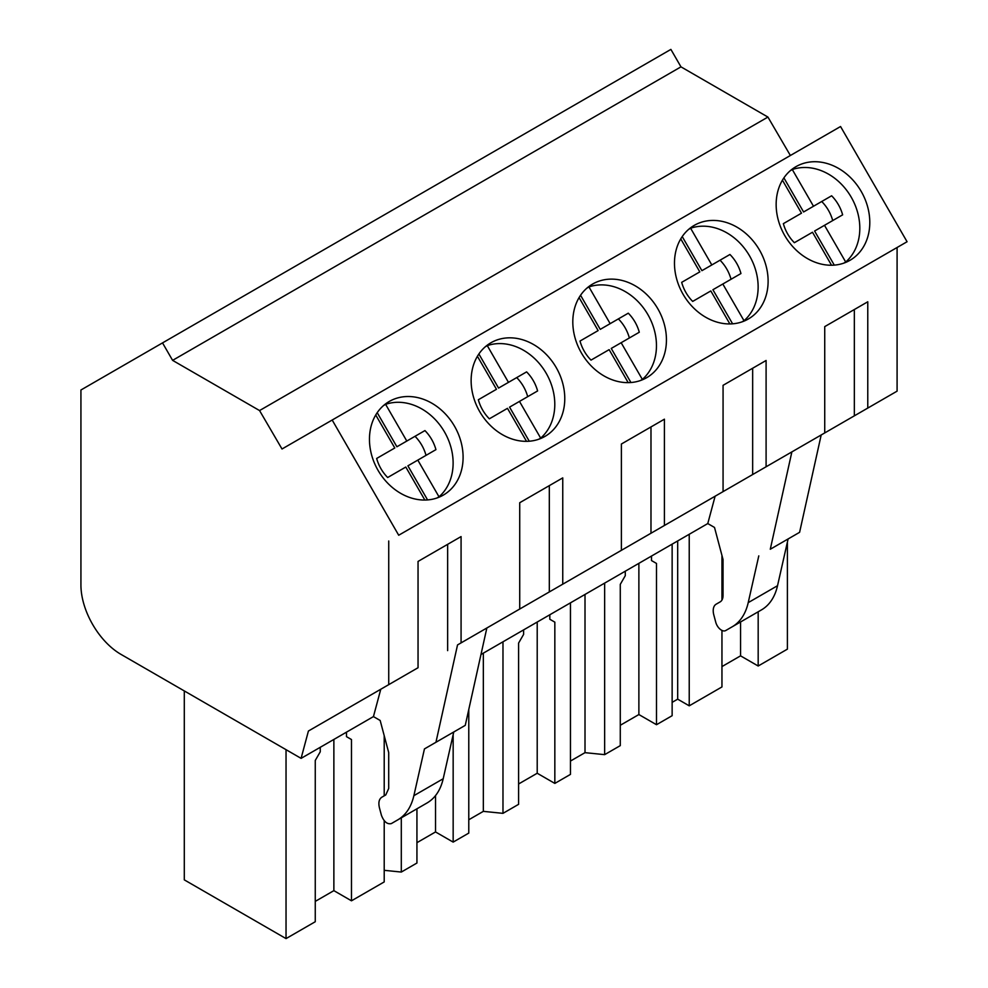 <?xml version="1.0" encoding="UTF-8"?>
<svg xmlns="http://www.w3.org/2000/svg" width="988" height="988" viewBox="0 0 988 988"><rect width="100%" height="100%" fill="white"/><g stroke="black" fill="none" stroke-linecap="round" stroke-linejoin="round"><path stroke-width="1.48" d="M162.526 342.898L670.889 49.4L680.967 66.851L172.604 360.361L162.526 342.898L80.93 390.001L80.93 585.032A56.612 32.678 60 0 0 120.968 654.365L301.093 758.364L373.439 716.596L380.17 720.474L388.704 752.584L388.704 788.449L385.777 794.932L381.8 797.217C378.997 799.131 378.219 802.725 379.478 807.999L381.442 815.347C383.949 821.769 387.247 824.511 391.322 823.597L397.831 819.83C405.87 815.063 411.218 807.011 413.873 795.673L424.445 748.916L435.943 742.272L457.53 644.929L461.075 642.879L461.075 536.583L418.048 561.431L418.048 667.727L308.417 731.021L301.093 758.364M790.375 155.499L767.923 117.066L680.967 66.851M332.19 420.036L398.707 535.237L907.07 241.739L840.553 126.526L282.012 448.997L259.56 410.563L172.604 360.361M398.707 535.237L897.092 247.494L897.092 391.149L867.773 408.081L867.773 301.785L824.733 326.62L824.733 432.929L766.095 466.781L766.095 360.484L723.068 385.32L723.068 491.629L664.418 525.48L664.418 419.184L621.39 444.02L621.39 550.328L562.752 584.18L562.752 477.883L519.725 502.719L519.725 609.028L461.075 642.879M767.923 117.066L259.56 410.563M795.945 166.663L795.945 166.663A54.056 44.139 60 0 0 784.744 235.552A54.056 44.139 60 0 0 850.001 260.301L850.001 260.301A54.056 44.139 60 0 0 861.203 191.413A54.056 44.139 60 0 0 795.945 166.663L795.945 166.663M748.324 319.001L748.324 319.001A54.056 44.139 60 0 0 759.525 250.112A54.056 44.139 60 0 0 694.268 225.363L694.268 225.363A54.056 44.139 60 0 0 683.066 294.251A54.056 44.139 60 0 0 748.324 319.001M490.925 342.762L490.925 342.762A54.056 44.139 60 0 0 479.723 411.65A54.056 44.139 60 0 0 544.981 436.4L544.981 436.4A54.056 44.139 60 0 0 556.182 367.511A54.056 44.139 60 0 0 490.925 342.762L490.925 342.762M646.658 377.7L646.658 377.7A54.056 44.139 60 0 0 657.847 308.812A54.056 44.139 60 0 0 592.59 284.062L592.59 284.062A54.056 44.139 60 0 0 581.401 352.951A54.056 44.139 60 0 0 646.658 377.7M443.316 495.099L443.316 495.099A54.056 44.139 60 0 0 454.505 426.211A54.056 44.139 60 0 0 389.247 401.461L389.247 401.461A54.056 44.139 60 0 0 378.058 470.362A54.056 44.139 60 0 0 443.316 495.099M388.729 541.004L388.729 684.659M821.189 434.979L791.87 451.899L770.282 549.242L799.601 532.322L821.189 434.979L867.773 408.081M754.968 613.647A8.497 4.903 -120 0 0 754.98 613.634L725.661 630.566A8.497 4.903 -120 0 1 715.781 622.329L713.818 614.968A14.153 8.176 -120 0 1 716.139 604.199L720.116 601.902A14.153 8.176 -120 0 0 723.043 595.418L723.043 559.554L714.509 527.444L707.779 523.566L480.971 654.513M854.336 415.837L854.336 309.54L867.773 301.785M854.336 309.54L824.733 326.62M754.98 613.634L761.489 609.88A84.919 49.03 -120 0 0 777.531 585.711L788.103 538.954L770.282 549.242M791.87 451.899L457.53 644.929M709.631 499.385L766.095 466.781M607.953 558.084L664.418 525.48M506.288 616.784L562.752 584.18M758.179 611.794L758.179 666.011L787.399 649.141L787.399 542.091M721.956 555.441L721.956 600.037M721.956 630.418L721.956 686.932L689.229 705.827L689.229 534.273M761.489 609.88L732.17 626.812A84.919 49.03 -120 0 0 748.212 602.643L758.784 555.886M315.258 901.389L333.87 890.645L351.481 900.809L384.209 881.926L384.209 820.67M184.299 690.933L184.299 879.863L286.038 938.6L315.258 921.73L315.258 760.464L320.26 751.794L320.26 747.299M758.179 666.011L740.555 655.847L740.555 621.971M721.956 666.579L740.555 655.847M689.229 705.827L677.682 699.158L677.682 540.942M672.136 702.357L677.682 699.158M672.136 544.141L672.136 715.695L656.501 724.71L638.878 714.546L638.878 563.345M620.279 725.278L638.878 714.546M625.281 571.2L625.281 575.695L620.279 584.365L620.279 745.631L604.644 754.647L585.007 752.658L585.007 594.443M570.459 761.056L585.007 752.658M570.459 602.841L570.459 774.394L554.836 783.41L537.213 773.246L537.213 622.045M518.601 783.978L537.213 773.246M523.603 629.899L523.603 634.395L518.601 643.065L518.601 804.331L502.978 813.346L483.342 811.358L483.342 653.142M468.781 819.756L483.342 811.358M468.781 709.47L468.781 833.094L453.159 842.109L435.535 831.945L435.535 795.575M416.936 842.678L435.535 831.945M416.936 808.802L416.936 863.03L401.301 872.058L384.209 870.317M715.114 496.223L707.779 523.566M404.611 675.483L308.417 731.021M447.638 650.635L447.638 544.339L461.075 536.583M380.775 689.254L373.439 716.596M447.638 544.339L418.048 561.431M486.849 628.01L465.262 725.353L435.943 742.272M420.629 806.677L391.322 823.597L420.641 806.665M397.831 819.83L427.149 802.911C435.189 798.131 440.549 790.079 443.204 778.742L453.764 731.985L424.445 748.916M351.481 900.809L351.481 739.543L346.479 736.653L346.479 732.157M384.209 795.834L384.209 735.677M286.038 938.6L286.038 749.67M351.481 739.543L346.479 736.653M333.87 890.645L333.87 739.444M656.501 724.71L656.501 563.444L651.5 560.554L651.5 556.059M604.644 754.647L604.644 583.105M656.501 563.444L651.5 560.554M723.068 385.32L752.658 368.24L752.658 474.536M752.658 368.24L766.095 360.484M502.978 813.346L502.978 641.805M549.822 614.758L549.822 619.254L554.836 622.144L554.836 783.41M554.836 622.144L549.822 619.254M621.39 444.02L650.981 426.94L650.981 533.236M650.981 426.94L664.418 419.184M453.159 734.677L453.159 842.109M401.301 872.058L401.301 817.829M519.725 502.719L549.316 485.639L549.316 591.936M549.316 485.639L562.752 477.883M831.538 265.241L812.494 232.242L794.364 242.702A35.864 29.282 -120 0 1 783.361 223.646L801.49 213.186L782.434 180.187M845.691 262.018A54.056 44.139 -120 0 0 851.224 197.18A54.056 44.139 -120 0 0 792.302 169.541L813.495 206.245L831.624 195.785A35.864 29.282 -120 0 1 842.628 214.841L824.498 225.313L845.691 262.018L843.666 263.191M792.302 169.541L790.277 170.714M824.498 225.313L814.594 231.031L834.28 265.117M832.723 220.559A35.864 29.282 60 0 0 821.72 201.503L831.624 195.785M783.904 177.877L803.59 211.975L821.72 201.503M791.586 218.904L783.361 223.646M813.495 206.245L803.59 211.975M729.873 323.941L710.817 290.941L692.687 301.414A35.864 29.282 -120 0 1 681.683 282.346L699.813 271.885L680.757 238.886M744.013 320.717A54.056 44.139 -120 0 0 749.546 255.88A54.056 44.139 -120 0 0 690.624 228.24L711.817 264.957L729.947 254.484A35.864 29.282 -120 0 1 740.951 273.54L722.821 284.013L744.013 320.717L741.988 321.89M690.624 228.24L688.599 229.414M722.821 284.013L712.916 289.731L732.602 323.817M731.046 279.258A35.864 29.282 60 0 0 720.042 260.202L729.947 254.484M682.226 236.577L701.912 270.675L720.042 260.202M689.908 277.603L681.683 282.346M711.817 264.957L701.912 270.675M628.195 382.64L609.139 349.641L591.022 360.114A35.864 29.282 -120 0 1 580.018 341.045L598.135 330.585L579.091 297.586M642.348 379.417A54.056 44.139 -120 0 0 647.869 314.579A54.056 44.139 -120 0 0 588.959 286.94L610.152 323.656L628.282 313.184A35.864 29.282 -120 0 1 639.285 332.24L621.156 342.713L642.348 379.417L640.323 380.59M588.959 286.94L586.921 288.113M621.156 342.713L611.251 348.431L630.924 382.517M629.368 337.958A35.864 29.282 60 0 0 618.377 318.902L628.282 313.184M580.561 295.276L600.247 329.375L618.377 318.902M588.231 336.303L580.018 341.045M610.152 323.656L600.247 329.375M526.53 441.34L507.474 408.34L489.344 418.813A35.864 29.282 -120 0 1 478.34 399.745L496.47 389.284L477.414 356.285M540.671 438.116A54.056 44.139 -120 0 0 546.203 373.279A54.056 44.139 -120 0 0 487.282 345.639L508.474 382.356L526.604 371.883A35.864 29.282 -120 0 1 537.608 390.939L519.478 401.412L540.671 438.116L538.645 439.29M487.282 345.639L485.256 346.813M519.478 401.412L509.573 407.13L529.259 441.228M527.703 396.657A35.864 29.282 60 0 0 516.699 377.601L526.604 371.883M478.884 353.976L498.57 388.074L516.699 377.601M486.565 395.002L478.34 399.757M508.474 382.356L498.57 388.074M424.852 500.039L405.796 467.04L387.666 477.513A35.864 29.282 -120 0 1 376.663 458.457L394.792 447.984L375.736 414.985M439.005 496.816A54.056 44.139 -120 0 0 444.526 431.978A54.056 44.139 -120 0 0 385.616 404.339L406.809 441.056L424.939 430.583A35.864 29.282 -120 0 1 435.93 449.639L417.813 460.112L439.005 496.816L436.968 497.989M385.616 404.339L383.579 405.512M417.813 460.112L407.896 465.83L427.582 499.928M426.026 455.357A35.864 29.282 60 0 0 415.022 436.301L424.939 430.583M377.218 412.675L396.892 446.774L415.022 436.301M384.888 453.702L376.663 458.457M406.809 441.056L396.892 446.774M777.531 585.711L748.212 602.643M443.204 778.742L413.873 795.673"/></g></svg>
